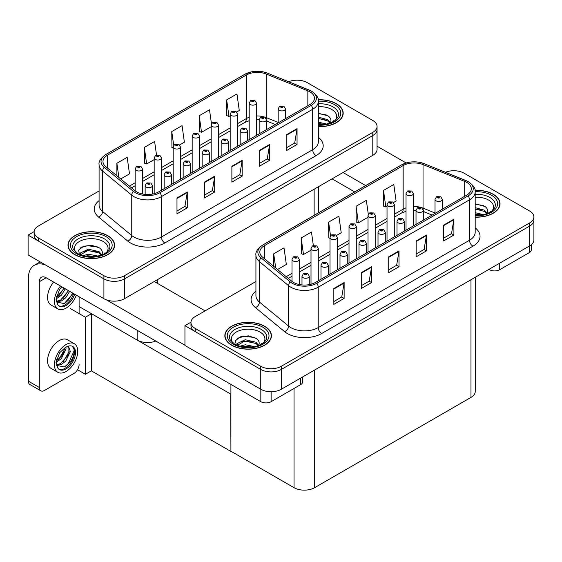 <?xml version="1.0" encoding="UTF-8"?>
<svg xmlns="http://www.w3.org/2000/svg" width="562" height="562" viewBox="0 0 562 562"><rect width="100%" height="100%" fill="white"/><g stroke="black" fill="none" stroke-linecap="round" stroke-linejoin="round"><path stroke-width="0.84" d="M155.793 341.043A14.556 8.402 180 0 1 137.191 340.087L79.109 306.557M377.06 126.422L377.06 149.401A14.556 8.402 0 0 1 372.796 155.337L124.497 298.696A14.556 8.402 0 0 1 103.914 298.696L28.1 254.923L28.1 235.12L103.914 278.885A14.556 8.402 0 0 0 124.497 278.885L372.796 135.533A14.556 8.402 0 0 0 377.06 129.59A14.556 8.402 0 0 1 372.796 135.533L124.497 278.885A14.556 8.402 0 0 1 103.914 278.885L38.392 241.056A14.556 8.402 0 0 1 34.127 235.12L34.127 231.951A14.556 8.402 0 0 0 38.392 237.888L103.914 275.717A14.556 8.402 0 0 0 124.497 275.717L372.796 132.365A14.556 8.402 0 0 0 377.06 126.422A14.556 8.402 0 0 0 372.796 120.479L307.274 82.649A14.556 8.402 0 0 0 288.629 81.715M297.53 80.197L296.434 80.197M34.142 231.628L28.1 235.12M230.912 394.201L91.494 313.708L85.389 317.235L70.362 308.559M91.325 313.807L91.325 370.85L85.389 374.271L77.521 369.733M85.389 374.271L85.389 317.235M230.736 394.299L230.912 451.237L230.912 384.415M230.736 451.335L91.325 370.85M255.928 281.513L195.232 316.561A14.556 8.402 0 0 0 190.968 322.497L190.968 325.672A14.556 8.402 0 0 0 195.232 331.608L260.754 369.438A14.556 8.402 0 0 0 281.337 369.438L529.636 226.086A14.556 8.402 0 0 0 533.9 220.142A14.556 8.402 0 0 1 529.636 226.086L281.337 369.438A14.556 8.402 0 0 1 260.754 369.438L184.94 325.672L184.94 345.475L260.754 389.248A14.556 8.402 0 0 0 281.337 389.248L529.636 245.889A14.556 8.402 0 0 0 533.9 239.953L533.9 216.974A14.556 8.402 0 0 0 529.636 211.031L464.114 173.201A14.556 8.402 0 0 0 445.476 172.26M454.377 170.75L453.274 170.75M190.982 322.181L184.94 325.672M475.241 277.298L475.241 391.468A14.556 8.402 180 0 1 470.977 397.404L314.615 487.683A14.556 8.402 180 0 1 294.031 487.683L230.912 451.237M318.345 126.605A23.288 13.446 0 0 0 343.185 113.194A23.288 13.446 0 0 0 336.364 103.689A23.288 13.446 0 0 0 318.211 99.783M107.756 235.675A23.288 13.446 0 0 0 82.375 232.759A23.288 13.446 0 0 0 68.002 245.18A23.288 13.446 0 0 0 74.823 254.684A23.288 13.446 0 0 0 100.198 257.6A23.288 13.446 0 0 0 114.578 245.18A23.288 13.446 0 0 0 107.756 235.675M68.248 246.409A23.288 13.446 0 0 0 68.164 246.76M309.915 91.859A15.525 8.964 180 0 1 314.46 98.202A15.525 8.964 180 0 1 309.915 104.539L158.632 191.881A15.525 8.964 180 0 1 134.936 190.687L105.775 166.64A15.525 8.964 180 0 1 102.965 161.498A15.525 8.964 180 0 1 107.518 155.161L246.318 75.027A15.525 8.964 180 0 1 266.198 74.022L307.843 90.854A15.525 8.964 180 0 1 309.915 91.859M311.285 91.072A17.464 10.081 0 0 0 308.952 89.941L267.308 73.102A17.464 10.081 0 0 0 263.114 71.859A17.464 10.081 0 0 0 251.467 71.859A17.464 10.081 0 0 0 244.941 74.233L106.141 154.367A17.464 10.081 0 0 0 104.188 167.279L133.349 191.326A17.464 10.081 0 0 0 160.001 192.675L311.285 105.326A17.464 10.081 0 0 0 311.285 91.072M176.981 197.965L176.981 213.806L187.272 207.863L187.272 192.021L176.981 197.965M176.981 210.996L184.912 206.416L187.23 192.548A3.878 2.241 -120 0 0 187.272 192.021M184.842 206.458L187.272 207.863M204.428 182.116L204.428 197.965L214.719 192.021L214.719 176.173L204.428 182.116M204.428 195.147L212.352 190.574L214.677 176.7A3.878 2.241 -120 0 0 214.719 176.173M212.281 190.616L214.719 192.021M286.76 134.585L286.76 150.426L297.052 144.483L297.052 128.642L286.76 134.585M286.76 147.616L294.685 143.043L297.01 129.169A3.878 2.241 -120 0 0 297.052 128.642M294.614 143.078L297.052 144.483M259.314 150.426L259.314 166.275L269.605 160.332L269.605 144.483L259.314 150.426M259.314 163.458L267.238 158.884L269.563 145.01A3.878 2.241 -120 0 0 269.605 144.483M267.175 158.927L269.605 160.332M231.874 166.275L231.874 182.116L242.166 176.173L242.166 160.332L231.874 166.275M231.874 179.306L239.798 174.726L242.124 160.858A3.878 2.241 -120 0 0 242.166 160.332M239.728 174.768L242.166 176.173M99.088 190.968L38.392 226.008A14.556 8.402 0 0 0 34.127 231.951M120.704 178.948L129.499 173.876L127.174 157.318L116.882 163.261L116.882 175.794M211.467 123.759L209.507 109.787L199.215 115.73L199.377 131.48M236.644 112.014L239.272 110.496L236.946 93.938L226.655 99.881L226.823 115.632M156.51 154.979L154.613 141.476L144.322 147.42L144.49 163.163M179.629 144.933L184.385 142.186L182.06 125.628L171.768 131.571L171.937 147.321M173.173 147.785L171.768 147.258M171.768 131.571L173.693 145.291M199.215 115.73L201.533 132.281L211.186 126.717M201.533 132.281L199.215 131.417M226.655 99.881L228.98 116.439L230.188 115.744M228.98 116.439L226.655 115.568M144.322 147.42L146.647 163.971L154.171 159.629M146.647 163.971L144.322 163.106M116.882 163.261L118.87 177.437M114.416 246.76A23.288 13.446 0 0 0 114.332 246.409M343.024 114.774A23.288 13.446 0 0 0 342.939 114.423M475.185 217.157A23.288 13.446 0 0 0 500.025 203.746A23.288 13.446 0 0 0 493.204 194.241A23.288 13.446 0 0 0 475.052 190.335M264.597 326.22A23.288 13.446 0 0 0 239.222 323.312A23.288 13.446 0 0 0 224.842 335.732A23.288 13.446 0 0 0 231.663 345.237A23.288 13.446 0 0 0 257.045 348.152A23.288 13.446 0 0 0 271.418 335.732A23.288 13.446 0 0 0 264.597 326.22M225.088 336.961A23.288 13.446 0 0 0 225.004 337.312M466.755 182.411A15.525 8.964 180 0 1 471.3 188.748A15.525 8.964 180 0 1 466.755 195.091L315.472 282.433A15.525 8.964 180 0 1 291.776 281.232L262.616 257.192A15.525 8.964 180 0 1 259.813 252.05A15.525 8.964 180 0 1 264.358 245.713L403.158 165.579A15.525 8.964 180 0 1 423.038 164.575L464.683 181.407A15.525 8.964 180 0 1 466.755 182.411M468.132 181.624A17.464 10.081 0 0 0 465.8 180.493L424.148 163.654A17.464 10.081 0 0 0 419.954 162.411A17.464 10.081 0 0 0 408.314 162.411A17.464 10.081 0 0 0 401.781 164.785L262.981 244.92A17.464 10.081 0 0 0 261.028 257.832L290.189 281.878A17.464 10.081 0 0 0 316.842 283.227L468.132 195.878A17.464 10.081 0 0 0 468.132 181.624M333.828 288.51L333.828 304.358L344.12 298.415L344.12 282.574L333.828 288.51M333.828 301.548L341.752 296.968L344.077 283.1A3.878 2.241 -120 0 0 344.12 282.574M341.682 297.01L344.12 298.415M361.268 272.668L361.268 288.517L371.559 282.574L371.559 266.725L361.268 272.668M361.268 285.7L369.199 281.126L371.517 267.252A3.878 2.241 -120 0 0 371.559 266.725M369.129 281.169L371.559 282.574M443.601 225.137L443.601 240.979L453.892 235.035L453.892 219.194L443.601 225.137M443.601 238.169L451.525 233.595L453.85 219.721A3.878 2.241 -120 0 0 453.892 219.194M451.455 233.63L453.892 235.035M416.154 240.979L416.154 256.827L426.446 250.884L426.446 235.035L416.154 240.979M416.154 254.01L424.085 249.437L426.403 235.562A3.878 2.241 -120 0 0 426.446 235.035M424.015 249.479L426.446 250.884M388.714 256.827L388.714 272.668L399.006 266.725L399.006 250.884L388.714 256.827M388.714 269.858L396.639 265.278L398.964 251.411A3.878 2.241 -120 0 0 399.006 250.884M396.568 265.32L399.006 266.725M190.968 322.497A14.556 8.402 0 0 0 195.232 328.44L260.754 366.269A14.556 8.402 0 0 0 281.337 366.269L529.636 222.917A14.556 8.402 0 0 0 533.9 216.974M277.544 269.5L286.339 264.428L284.014 247.87L273.722 253.813L273.722 266.346M368.307 214.312L366.347 200.339L356.055 206.282L356.224 222.032M393.491 202.566L396.112 201.048L393.786 184.491L383.502 190.434L383.663 206.184M313.35 245.531L311.46 232.029L301.169 237.972L301.33 253.715M336.476 235.478L341.225 232.738L338.9 216.18L328.608 222.123L328.777 237.874M330.013 238.337L328.608 237.81M328.608 222.123L330.533 235.843M356.055 206.282L358.38 222.833L368.026 217.262M358.38 222.833L356.055 221.969M383.502 190.434L385.82 206.992L387.028 206.296M385.82 206.992L383.502 206.121M301.169 237.972L303.487 254.523L311.011 250.181M303.487 254.523L301.169 253.659M273.722 253.813L275.71 267.99M271.256 337.312A23.288 13.446 0 0 0 271.179 336.961M499.864 205.327A23.288 13.446 0 0 0 499.787 204.975M142.439 193.988L142.439 168.881A3.639 2.1 180 0 1 140.191 170.827A3.639 2.1 180 0 1 136.229 170.37A3.639 2.1 180 0 1 135.161 168.881L136.615 166.359A2.424 1.461 57.8 0 1 137.908 166.429A1.215 0.703 0 0 0 137.943 167.399A1.215 0.703 0 0 0 139.657 167.399A1.215 0.703 0 0 0 139.657 166.408A1.215 0.703 0 0 0 137.985 166.387L139.285 166.9L138.456 167.104L137.908 166.429M138.477 167.111L138.477 166.696M137.985 166.387A2.424 1.335 -117.9 0 0 136.847 166.226A2.424 1.335 -117.9 0 0 136.742 166.289M138.442 167.09L138.442 166.71M152.421 194.073L152.421 185.622A3.639 2.1 180 0 1 150.18 187.56A3.639 2.1 180 0 1 146.211 187.104A3.639 2.1 180 0 1 145.144 185.622L146.598 183.093A2.424 1.461 57.8 0 1 147.89 183.163A1.215 0.703 0 0 0 147.925 184.132A1.215 0.703 0 0 0 149.64 184.132A1.215 0.703 0 0 0 149.64 183.142A1.215 0.703 0 0 0 147.968 183.121L149.267 183.641L148.438 183.837L147.89 183.163M148.459 183.844L148.459 183.43M147.968 183.121A2.424 1.335 -117.9 0 0 146.83 182.959A2.424 1.335 -117.9 0 0 146.724 183.029M148.438 183.837L148.424 183.451M299.279 284.534L299.279 259.433A3.639 2.1 180 0 1 297.038 261.379A3.639 2.1 180 0 1 293.069 260.923A3.639 2.1 180 0 1 292.008 259.433L293.455 256.911A2.424 1.461 57.8 0 1 294.748 256.982A1.215 0.703 0 0 0 294.783 257.951A1.215 0.703 0 0 0 296.504 257.951A1.215 0.703 0 0 0 296.504 256.96A1.215 0.703 0 0 0 294.825 256.939L296.132 257.452L295.303 257.656L294.748 256.982M295.317 257.663L295.317 257.248M294.825 256.939A2.424 1.335 -117.9 0 0 293.687 256.778A2.424 1.335 -117.9 0 0 293.582 256.841M295.303 257.656L295.289 257.263M309.262 284.625L309.262 276.174A3.639 2.1 180 0 1 307.021 278.113A3.639 2.1 180 0 1 303.051 277.656A3.639 2.1 180 0 1 301.991 276.174L303.438 273.645A2.424 1.461 57.8 0 1 304.73 273.715A1.215 0.703 0 0 0 304.766 274.685A1.215 0.703 0 0 0 306.487 274.685A1.215 0.703 0 0 0 306.487 273.694A1.215 0.703 0 0 0 304.808 273.673L306.114 274.193L305.285 274.389L304.73 273.715M305.299 274.397L305.299 273.982M304.808 273.673A2.424 1.335 -117.9 0 0 303.67 273.511A2.424 1.335 -117.9 0 0 303.564 273.582M305.285 274.389L305.271 274.003M328.271 275.043L328.271 265.201A3.639 2.1 180 0 1 326.023 267.14A3.639 2.1 180 0 1 322.061 266.683A3.639 2.1 180 0 1 320.993 265.201L322.44 262.672A2.424 1.461 57.8 0 1 323.74 262.742A1.215 0.703 0 0 0 323.775 263.711A1.215 0.703 0 0 0 325.489 263.711A1.215 0.703 0 0 0 325.489 262.721A1.215 0.703 0 0 0 323.81 262.7L325.117 263.22L324.288 263.416L323.74 262.742M324.302 263.423L324.302 263.009M323.81 262.7A2.424 1.335 -117.9 0 0 322.679 262.538A2.424 1.335 -117.9 0 0 322.574 262.609M324.288 263.416L324.274 263.03M347.274 264.07L347.274 254.228A3.639 2.1 180 0 1 345.026 256.167A3.639 2.1 180 0 1 341.064 255.71A3.639 2.1 180 0 1 339.996 254.228L341.45 251.699A2.424 1.461 57.8 0 1 342.743 251.776A1.215 0.703 0 0 0 342.778 252.738A1.215 0.703 0 0 0 344.492 252.738A1.215 0.703 0 0 0 344.492 251.748A1.215 0.703 0 0 0 342.82 251.727L344.12 252.247L343.291 252.443L342.743 251.776M343.312 252.45L343.312 252.036M342.82 251.727A2.424 1.335 -117.9 0 0 341.682 251.565A2.424 1.335 -117.9 0 0 341.577 251.636M343.291 252.443L343.277 252.057M366.276 253.097L366.276 243.255A3.639 2.1 180 0 1 364.036 245.194A3.639 2.1 180 0 1 360.066 244.737A3.639 2.1 180 0 1 359.006 243.255L360.453 240.726A2.424 1.461 57.8 0 1 361.745 240.803A1.215 0.703 0 0 0 361.78 241.765A1.215 0.703 0 0 0 363.502 241.765A1.215 0.703 0 0 0 363.502 240.775A1.215 0.703 0 0 0 361.823 240.754L362.982 241.077L362.3 241.47L362.314 241.07M361.823 240.754A2.424 1.335 -117.9 0 0 360.685 240.592A2.424 1.335 -117.9 0 0 360.579 240.662M362.286 241.463L361.745 240.803M362.3 241.47L362.286 241.084M385.286 242.124L385.286 232.282A3.639 2.1 180 0 1 383.038 234.221A3.639 2.1 180 0 1 379.076 233.764A3.639 2.1 180 0 1 378.008 232.282L379.455 229.76A2.424 1.461 57.8 0 1 380.755 229.83A1.215 0.703 0 0 0 380.79 230.799A1.215 0.703 0 0 0 382.504 230.799A1.215 0.703 0 0 0 382.504 229.809A1.215 0.703 0 0 0 380.825 229.788L381.991 230.104L381.303 230.497L381.317 230.097M380.825 229.788A2.424 1.335 -117.9 0 0 379.694 229.619A2.424 1.335 -117.9 0 0 379.582 229.689M381.289 230.49L380.755 229.83M381.303 230.497L381.289 230.111M171.431 184.491L171.431 174.649A3.639 2.1 180 0 1 169.183 176.587A3.639 2.1 180 0 1 165.214 176.131A3.639 2.1 180 0 1 164.153 174.649L165.6 172.12A2.424 1.461 57.8 0 1 166.893 172.197A1.215 0.703 0 0 0 166.935 173.159A1.215 0.703 0 0 0 168.649 173.159A1.215 0.703 0 0 0 168.649 172.169A1.215 0.703 0 0 0 166.97 172.148L168.277 172.667L167.448 172.864L166.893 172.197M167.462 172.871L167.462 172.457M166.97 172.148A2.424 1.335 -117.9 0 0 165.839 171.986A2.424 1.335 -117.9 0 0 165.727 172.056M167.448 172.864L167.434 172.478M190.434 173.518L190.434 163.675A3.639 2.1 180 0 1 188.186 165.614A3.639 2.1 180 0 1 184.224 165.158A3.639 2.1 180 0 1 183.156 163.675L184.61 161.146A2.424 1.461 57.8 0 1 185.903 161.224A1.215 0.703 0 0 0 185.938 162.186A1.215 0.703 0 0 0 187.652 162.186A1.215 0.703 0 0 0 187.652 161.196A1.215 0.703 0 0 0 185.973 161.175L187.279 161.694L186.451 161.891L185.903 161.224M186.465 161.898L186.465 161.491M185.973 161.175A2.424 1.335 -117.9 0 0 184.842 161.013A2.424 1.335 -117.9 0 0 184.736 161.083M186.451 161.891L186.436 161.505M209.436 162.544L209.436 152.702A3.639 2.1 180 0 1 207.188 154.641A3.639 2.1 180 0 1 203.226 154.185A3.639 2.1 180 0 1 202.158 152.702L203.613 150.173A2.424 1.461 57.8 0 1 204.905 150.251A1.215 0.703 0 0 0 204.94 151.22A1.215 0.703 0 0 0 206.654 151.22A1.215 0.703 0 0 0 206.654 150.23A1.215 0.703 0 0 0 204.982 150.209L206.282 150.721L205.453 150.918L204.905 150.251M205.474 150.925L205.474 150.518M204.982 150.209A2.424 1.335 -117.9 0 0 203.844 150.04A2.424 1.335 -117.9 0 0 203.739 150.11M205.439 150.911L205.439 150.532M228.446 151.571L228.446 141.729A3.639 2.1 180 0 1 226.198 143.668A3.639 2.1 180 0 1 222.229 143.219A3.639 2.1 180 0 1 221.168 141.729L222.615 139.207A2.424 1.461 57.8 0 1 223.908 139.278A1.215 0.703 0 0 0 223.95 140.247A1.215 0.703 0 0 0 225.664 140.247A1.215 0.703 0 0 0 225.664 139.257A1.215 0.703 0 0 0 223.985 139.236L225.292 139.748L224.463 139.945L223.908 139.278M224.477 139.959L224.477 139.545M223.985 139.236A2.424 1.335 -117.9 0 0 222.847 139.067A2.424 1.335 -117.9 0 0 222.742 139.137M224.463 139.945L224.449 139.559M161.449 190.258L161.449 157.908A3.639 2.1 180 0 1 159.201 159.854A3.639 2.1 180 0 1 155.231 159.397A3.639 2.1 180 0 1 154.171 157.908L155.618 155.386A2.424 1.461 57.8 0 1 156.91 155.456A1.215 0.703 0 0 0 156.953 156.426A1.215 0.703 0 0 0 158.667 156.426A1.215 0.703 0 0 0 158.667 155.435A1.215 0.703 0 0 0 156.988 155.414L158.294 155.934L157.465 156.131L157.479 155.723M156.988 155.414A2.424 1.335 -117.9 0 0 155.85 155.252A2.424 1.335 -117.9 0 0 155.744 155.323M157.451 155.744L156.91 155.456M180.451 179.285L180.451 146.942A3.639 2.1 180 0 1 178.203 148.881A3.639 2.1 180 0 1 174.241 148.424A3.639 2.1 180 0 1 173.173 146.942L174.627 144.413A2.424 1.461 57.8 0 1 175.92 144.483A1.215 0.703 0 0 0 175.955 145.453A1.215 0.703 0 0 0 177.669 145.453A1.215 0.703 0 0 0 177.669 144.462A1.215 0.703 0 0 0 175.99 144.441L177.156 144.757L176.468 145.158L176.482 144.75M175.99 144.441A2.424 1.335 -117.9 0 0 174.859 144.279A2.424 1.335 -117.9 0 0 174.754 144.35M176.454 145.151L175.92 144.483M176.468 145.158L176.454 144.771M199.454 168.312L199.454 135.969A3.639 2.1 180 0 1 197.206 137.908A3.639 2.1 180 0 1 193.244 137.451A3.639 2.1 180 0 1 192.176 135.969L193.63 133.44A2.424 1.461 57.8 0 1 194.923 133.51A1.215 0.703 0 0 0 194.958 134.48A1.215 0.703 0 0 0 196.672 134.48A1.215 0.703 0 0 0 196.672 133.489A1.215 0.703 0 0 0 195 133.468L196.3 133.988L195.471 134.185L194.923 133.51M195.492 134.192L195.492 133.777M195 133.468A2.424 1.335 -117.9 0 0 193.862 133.306A2.424 1.335 -117.9 0 0 193.757 133.377M195.471 134.185L195.457 133.798M318.289 280.803L318.289 248.46A3.639 2.1 180 0 1 316.041 250.406A3.639 2.1 180 0 1 312.079 249.95A3.639 2.1 180 0 1 311.011 248.46L312.458 245.938A2.424 1.461 57.8 0 1 313.758 246.008A1.215 0.703 0 0 0 313.793 246.978A1.215 0.703 0 0 0 315.507 246.978A1.215 0.703 0 0 0 315.507 245.987A1.215 0.703 0 0 0 313.828 245.966L315.134 246.479L314.306 246.683L313.758 246.008M314.32 246.69L314.32 246.275M313.828 245.966A2.424 1.335 -117.9 0 0 312.697 245.805A2.424 1.335 -117.9 0 0 312.584 245.868M314.306 246.683L314.291 246.297M337.291 269.837L337.291 237.487A3.639 2.1 180 0 1 335.043 239.433A3.639 2.1 180 0 1 331.081 238.976A3.639 2.1 180 0 1 330.013 237.487L331.468 234.965A2.424 1.461 57.8 0 1 332.76 235.035A1.215 0.703 0 0 0 332.795 236.005A1.215 0.703 0 0 0 334.509 236.005A1.215 0.703 0 0 0 334.509 235.014A1.215 0.703 0 0 0 332.837 234.993L334.137 235.513L333.308 235.71L332.76 235.035M333.322 235.717L333.322 235.302M332.837 234.993A2.424 1.335 -117.9 0 0 331.699 234.832A2.424 1.335 -117.9 0 0 331.594 234.902M333.294 235.696L333.294 235.323M356.294 258.864L356.294 226.521A3.639 2.1 180 0 1 354.053 228.46A3.639 2.1 180 0 1 350.084 228.003A3.639 2.1 180 0 1 349.023 226.521L350.47 223.992A2.424 1.461 57.8 0 1 351.763 224.062A1.215 0.703 0 0 0 351.798 225.032A1.215 0.703 0 0 0 353.519 225.032A1.215 0.703 0 0 0 353.519 224.041A1.215 0.703 0 0 0 351.84 224.02L353.147 224.54L352.318 224.737L351.763 224.062M352.332 224.744L352.332 224.329M351.84 224.02A2.424 1.335 -117.9 0 0 350.702 223.859A2.424 1.335 -117.9 0 0 350.597 223.929M352.318 224.737L352.304 224.35M499.723 263.164L499.723 269.697L529.228 252.668L529.228 246.128M406.101 162.959L377.06 146.197M365.679 185.572L343.052 172.513M531.357 244.695L531.357 249.697A7.278 4.201 180 0 1 529.228 252.668M499.723 269.697A7.278 4.201 180 0 1 489.432 269.697L489.432 269.107M332.072 178.849L354.699 191.909M488.919 269.402L489.432 269.697M271.116 391.707L271.116 401.682L300.621 384.654L300.621 378.114M205.081 310.877L154.241 281.52M184.94 345.194L106.366 299.834M39.319 387.485A7.278 4.201 120 0 0 40.822 390.815L29.849 384.478A7.278 4.201 -60 0 1 28.339 381.148L39.319 387.485L39.319 281.724A9.702 5.599 60 0 1 41.328 277.277A9.702 5.599 60 0 1 46.175 277.761L260.824 401.682L260.824 389.283M45.789 265.138A29.112 16.804 -120 0 0 34.366 265.229A29.112 16.804 -120 0 0 28.339 278.548L28.339 381.148M40.822 390.815A7.278 4.201 120 0 0 44.461 390.457L73.966 373.421A7.278 4.201 120 0 0 79.109 364.513M79.109 313.61L79.109 296.771M302.749 376.884L302.749 381.682A7.278 4.201 180 0 1 300.621 384.654M271.116 401.682A7.278 4.201 180 0 1 260.824 401.682M318.345 106.71A16.79 9.695 180 0 1 331.77 109.506A16.79 9.695 180 0 1 335.078 120.5M318.233 99.924A23.042 13.305 180 0 1 336.195 103.787A23.042 13.305 180 0 1 342.939 113.194A23.042 13.305 180 0 1 318.345 126.464M318.345 113.229L328.067 115.92C330.512 117.697 331.404 119.741 330.744 122.045A10.966 6.33 0 0 1 330.358 123.022M318.345 122.151L326.663 124.09M318.345 123.408L324.646 124.455M318.345 117.121L327.653 119.657L330.456 122.832M318.345 118.378L327.653 120.914L329.957 123.169M332.578 122.052L333.603 120.76L332.823 121.926M318.345 113.629L326.501 114.999M318.345 118.666L324.934 119.53M318.345 123.696L324.576 124.462M232.949 343.031A16.79 9.695 180 0 1 238.471 330.969A16.79 9.695 180 0 1 260.002 332.044A16.79 9.695 180 0 1 263.318 343.031M264.428 326.325A23.042 13.305 180 0 1 271.179 335.732A23.042 13.305 180 0 1 256.953 348.019A23.042 13.305 180 0 1 231.839 345.138A23.042 13.305 180 0 1 225.088 335.732A23.042 13.305 180 0 1 239.314 323.438A23.042 13.305 180 0 1 264.428 326.325M236.349 345.321L235.464 340.677L240.241 336.863L248.559 335.851L256.3 338.457C258.745 340.235 259.637 342.279 258.977 344.583A10.966 6.33 0 0 1 258.59 345.56M239.826 346.248L245.292 344.752L254.895 346.628M241.723 346.698L252.879 346.986M258.19 345.707L255.886 343.452L244.744 341.036L237.241 345.391L237.536 343.354L245.292 339.715L255.886 342.195L258.689 345.37M260.81 344.59L261.836 343.298L261.056 344.464M237.607 338.219L244.428 336.287L254.734 337.537M240.936 341.949L244.428 341.317L253.167 342.068M241.927 346.74L244.428 346.347L252.809 347M76.102 252.478A16.79 9.695 180 0 1 81.63 240.417A16.79 9.695 180 0 1 103.162 241.491A16.79 9.695 180 0 1 106.471 252.478M107.588 235.773A23.042 13.305 180 0 1 114.332 245.18A23.042 13.305 180 0 1 100.106 257.473A23.042 13.305 180 0 1 74.992 254.586A23.042 13.305 180 0 1 68.248 245.18A23.042 13.305 180 0 1 82.474 232.886A23.042 13.305 180 0 1 107.588 235.773M79.509 254.769L78.624 250.125L83.401 246.311L91.711 245.299L99.46 247.905C101.905 249.683 102.797 251.727 102.136 254.031A10.966 6.33 0 0 1 101.75 255.007M82.979 255.696L88.452 254.2L98.055 256.075M84.876 256.146L96.039 256.441M101.35 255.155L99.045 252.9L87.904 250.483L80.401 254.839L80.696 252.809L88.452 249.17L99.045 251.643L101.848 254.818M103.97 254.038L104.996 252.745L104.216 253.912M80.766 247.666L87.588 245.735L97.893 246.985M84.096 251.397L87.588 250.764L96.327 251.516M85.087 256.188L87.588 255.794L95.969 256.448M475.185 197.262A16.79 9.695 180 0 1 488.61 200.058A16.79 9.695 180 0 1 491.926 211.045M475.08 190.476A23.042 13.305 180 0 1 493.036 194.34A23.042 13.305 180 0 1 499.787 203.746A23.042 13.305 180 0 1 475.185 217.016M475.185 203.781L484.908 206.472C487.352 208.249 488.245 210.293 487.591 212.598A10.966 6.33 0 0 1 487.198 213.574M475.185 212.703L483.503 214.642M475.185 213.96L481.486 215.007M475.185 207.673L484.493 210.209L487.296 213.384M475.185 208.931L484.493 211.467L486.797 213.722M489.418 212.605L490.443 211.312L489.664 212.478M475.185 204.182L483.341 205.552M475.185 209.212L481.782 210.083M475.185 214.248L481.416 215.014M53.636 282.068A16.495 9.526 120 0 0 50.966 304.955L57.83 308.917A16.495 9.526 120 0 0 66.077 308.102A16.495 9.526 120 0 0 76.32 295.162M60.499 286.023A16.495 9.526 120 0 0 57.83 308.917M56.565 296.153L56.319 299.89L57.661 304.421A13.34 7.699 120 0 0 59.403 306.185A13.34 7.699 120 0 0 66.077 305.524A13.34 7.699 120 0 0 74.655 294.2M58.912 305.854A13.34 7.699 120 0 0 65.044 304.934A13.34 7.699 120 0 0 73.629 293.61M73.151 293.329L64.265 303.578L56.643 302.033M65.311 288.805L61.399 295.212L56.298 298.808M64.216 288.173L56.362 297.663M69.667 291.32L65.754 297.727L61.511 300.958L56.544 301.632M68.578 290.687L60.429 300.326L56.46 301.183M57.661 304.421L56.017 299.209L59.593 289.409L61.862 286.817M72.744 293.097L68.297 300.192L64.82 303.304M68.388 290.582L62.951 298.717M64.033 288.067L58.596 296.195M74.325 343.726L67.461 339.764A16.495 9.526 120 0 0 59.214 340.586A16.495 9.526 120 0 0 48.437 355.121A16.495 9.526 120 0 0 50.966 368.335L57.83 372.297A16.495 9.526 120 0 0 66.077 371.482A16.495 9.526 120 0 0 76.854 356.947A16.495 9.526 120 0 0 74.325 343.726A16.495 9.526 120 0 0 66.077 344.548A16.495 9.526 120 0 0 55.301 359.083A16.495 9.526 120 0 0 57.83 372.297M72.407 346.283L74.261 349.754C74.317 356.94 70.988 362.68 64.265 366.958L56.643 365.412M66.077 368.904A13.34 7.699 120 0 0 74.788 357.151A13.34 7.699 120 0 0 72.744 346.459A13.34 7.699 120 0 0 66.077 347.119A13.34 7.699 120 0 0 64.988 347.822L59.593 352.788L56.017 362.581L57.661 367.801A13.34 7.699 120 0 0 59.403 369.564A13.34 7.699 120 0 0 66.077 368.904M58.912 369.234A13.34 7.699 120 0 0 65.044 368.314A13.34 7.699 120 0 0 74.261 349.754M65.951 347.19L66 349.016L61.399 358.591L56.298 362.188M64.939 347.85L62.361 355.31L56.362 361.043M67.433 346.452L68.641 346.831L70.362 351.531L65.754 361.106L61.511 364.338L56.544 365.012M68.058 346.578L68.128 355.198L60.429 363.705L56.46 364.562M57.661 367.801L56.319 363.27L56.565 359.532M73.959 348.482L74.079 350.955L68.297 363.572L64.82 366.684M69.196 351.58L62.951 362.09M64.841 349.065L58.596 359.575M247.449 140.605L247.449 130.756A3.639 2.1 180 0 1 245.201 132.695A3.639 2.1 180 0 1 241.238 132.246A3.639 2.1 180 0 1 240.171 130.756L241.625 128.234A2.424 1.461 57.8 0 1 242.917 128.305A1.215 0.703 0 0 0 242.953 129.274A1.215 0.703 0 0 0 244.667 129.274A1.215 0.703 0 0 0 244.667 128.284A1.215 0.703 0 0 0 242.988 128.262L244.294 128.775L243.465 128.972L242.917 128.305M243.479 128.986L243.479 128.572M242.988 128.262A2.424 1.335 -117.9 0 0 241.857 128.094A2.424 1.335 -117.9 0 0 241.751 128.164M243.465 128.972L243.451 128.586M266.451 129.632L266.451 119.783A3.639 2.1 180 0 1 264.203 121.729A3.639 2.1 180 0 1 260.241 121.273A3.639 2.1 180 0 1 259.173 119.783L260.627 117.261A2.424 1.461 57.8 0 1 261.92 117.332A1.215 0.703 0 0 0 261.955 118.301A1.215 0.703 0 0 0 263.669 118.301A1.215 0.703 0 0 0 263.669 117.31A1.215 0.703 0 0 0 261.997 117.289L263.297 117.802L262.468 118.006L261.92 117.332M262.489 118.013L262.489 117.599M261.997 117.289A2.424 1.335 -117.9 0 0 260.859 117.128A2.424 1.335 -117.9 0 0 260.754 117.191M262.454 117.992L262.454 117.613M285.461 118.659L285.461 108.81A3.639 2.1 180 0 1 283.213 110.756A3.639 2.1 180 0 1 279.244 110.3A3.639 2.1 180 0 1 278.183 108.81L279.63 106.288A2.424 1.461 57.8 0 1 280.923 106.359A1.215 0.703 0 0 0 280.958 107.328A1.215 0.703 0 0 0 282.679 107.328A1.215 0.703 0 0 0 282.679 106.337A1.215 0.703 0 0 0 281 106.316L282.307 106.829L281.478 107.033L281.492 106.625M281 106.316A2.424 1.335 -117.9 0 0 279.862 106.155A2.424 1.335 -117.9 0 0 279.757 106.218M281.464 107.019L280.923 106.359M281.478 107.033L281.464 106.64M404.289 231.151L404.289 221.309A3.639 2.1 180 0 1 402.041 223.247A3.639 2.1 180 0 1 398.079 222.798A3.639 2.1 180 0 1 397.011 221.309L398.465 218.787A2.424 1.461 57.8 0 1 399.758 218.857A1.215 0.703 0 0 0 399.793 219.826A1.215 0.703 0 0 0 401.507 219.826A1.215 0.703 0 0 0 401.507 218.836A1.215 0.703 0 0 0 399.835 218.815L400.994 219.131L400.306 219.524L400.32 219.124M399.835 218.815A2.424 1.335 -117.9 0 0 398.697 218.646A2.424 1.335 -117.9 0 0 398.591 218.716M400.292 219.517L399.758 218.857M400.306 219.524L400.292 219.138M423.291 220.185L423.291 210.336A3.639 2.1 180 0 1 421.05 212.274A3.639 2.1 180 0 1 417.081 211.825A3.639 2.1 180 0 1 416.021 210.336L417.468 207.814A2.424 1.461 57.8 0 1 418.76 207.884A1.215 0.703 0 0 0 418.795 208.853A1.215 0.703 0 0 0 420.517 208.853A1.215 0.703 0 0 0 420.517 207.863A1.215 0.703 0 0 0 418.838 207.842L420.144 208.354L419.315 208.551L418.76 207.884M419.329 208.565L419.329 208.151M418.838 207.842A2.424 1.335 -117.9 0 0 417.699 207.673A2.424 1.335 -117.9 0 0 417.594 207.743M419.301 208.544L419.301 208.165M442.301 209.212L442.301 199.362A3.639 2.1 180 0 1 440.053 201.308A3.639 2.1 180 0 1 436.091 200.852A3.639 2.1 180 0 1 435.023 199.362L436.47 196.84A2.424 1.461 57.8 0 1 437.77 196.911A1.215 0.703 0 0 0 437.805 197.88A1.215 0.703 0 0 0 439.519 197.88A1.215 0.703 0 0 0 439.519 196.89A1.215 0.703 0 0 0 437.84 196.869L439.006 197.185L438.318 197.585L438.332 197.178M437.84 196.869A2.424 1.335 -117.9 0 0 436.709 196.707A2.424 1.335 -117.9 0 0 436.597 196.77M438.304 197.571L437.77 196.911M438.318 197.585L438.304 197.192M375.304 247.891L375.304 215.548A3.639 2.1 180 0 1 373.056 217.487A3.639 2.1 180 0 1 369.094 217.03A3.639 2.1 180 0 1 368.026 215.548L369.473 213.019A2.424 1.461 57.8 0 1 370.772 213.089A1.215 0.703 0 0 0 370.808 214.059A1.215 0.703 0 0 0 372.522 214.059A1.215 0.703 0 0 0 372.522 213.068A1.215 0.703 0 0 0 370.843 213.047L372.149 213.567L371.32 213.764L370.772 213.089M371.334 213.771L371.334 213.356M370.843 213.047A2.424 1.335 -117.9 0 0 369.712 212.886A2.424 1.335 -117.9 0 0 369.599 212.956M371.32 213.764L371.306 213.377M394.306 236.918L394.306 204.575A3.639 2.1 180 0 1 392.058 206.514A3.639 2.1 180 0 1 388.096 206.057A3.639 2.1 180 0 1 387.028 204.575L388.483 202.046A2.424 1.461 57.8 0 1 389.775 202.123A1.215 0.703 0 0 0 389.81 203.086A1.215 0.703 0 0 0 391.524 203.086A1.215 0.703 0 0 0 391.524 202.095A1.215 0.703 0 0 0 389.845 202.074L391.152 202.594L390.323 202.791L389.775 202.123M390.337 202.798L390.337 202.383M389.845 202.074A2.424 1.335 -117.9 0 0 388.714 201.913A2.424 1.335 -117.9 0 0 388.609 201.983M390.323 202.791L390.309 202.404M413.309 225.945L413.309 193.602A3.639 2.1 180 0 1 411.068 195.541A3.639 2.1 180 0 1 407.099 195.084A3.639 2.1 180 0 1 406.031 193.602L407.485 191.073A2.424 1.461 57.8 0 1 408.778 191.15A1.215 0.703 0 0 0 408.813 192.113A1.215 0.703 0 0 0 410.534 192.113A1.215 0.703 0 0 0 410.534 191.122A1.215 0.703 0 0 0 408.855 191.101L410.014 191.424L409.333 191.818L409.347 191.417M408.855 191.101A2.424 1.335 -117.9 0 0 407.717 190.94A2.424 1.335 -117.9 0 0 407.612 191.01M409.319 191.811L408.778 191.15M409.333 191.818L409.319 191.431M218.463 157.339L218.463 124.996A3.639 2.1 180 0 1 216.215 126.935A3.639 2.1 180 0 1 212.246 126.478A3.639 2.1 180 0 1 211.186 124.996L212.633 122.467A2.424 1.461 57.8 0 1 213.925 122.537A1.215 0.703 0 0 0 213.96 123.507A1.215 0.703 0 0 0 215.682 123.507A1.215 0.703 0 0 0 215.682 122.516A1.215 0.703 0 0 0 214.003 122.495L215.309 123.015L214.48 123.211L213.925 122.537M214.494 123.219L214.494 122.804M214.003 122.495A2.424 1.335 -117.9 0 0 212.865 122.333A2.424 1.335 -117.9 0 0 212.759 122.404M214.48 123.211L214.466 122.825M237.466 146.366L237.466 114.023A3.639 2.1 180 0 1 235.218 115.962A3.639 2.1 180 0 1 231.256 115.505A3.639 2.1 180 0 1 230.188 114.023L231.642 111.494A2.424 1.461 57.8 0 1 232.935 111.571A1.215 0.703 0 0 0 232.97 112.533A1.215 0.703 0 0 0 234.684 112.533A1.215 0.703 0 0 0 234.684 111.543A1.215 0.703 0 0 0 233.005 111.522L234.312 112.042L233.483 112.238L232.935 111.571M233.497 112.245L233.497 111.838M233.005 111.522A2.424 1.335 -117.9 0 0 231.874 111.36A2.424 1.335 -117.9 0 0 231.769 111.431M233.483 112.238L233.469 111.852M256.469 135.393L256.469 103.05A3.639 2.1 180 0 1 254.221 104.989A3.639 2.1 180 0 1 250.259 104.532A3.639 2.1 180 0 1 249.191 103.05L250.645 100.521A2.424 1.461 57.8 0 1 251.938 100.598A1.215 0.703 0 0 0 251.973 101.56A1.215 0.703 0 0 0 253.687 101.56A1.215 0.703 0 0 0 253.687 100.577A1.215 0.703 0 0 0 252.015 100.556L253.314 101.069L252.486 101.265L251.938 100.598M252.507 101.272L252.507 100.865M252.015 100.556A2.424 1.335 -117.9 0 0 250.877 100.387A2.424 1.335 -117.9 0 0 250.771 100.457M252.486 101.265L252.471 100.879M137.191 340.087L137.191 330.301M103.914 298.696L103.914 275.717M372.796 155.337L372.796 132.365M124.497 298.696L124.497 275.717M314.137 215.33L314.137 189.204M157.774 283.564L157.774 279.483M260.754 389.248L260.754 366.269M281.337 389.248L281.337 366.269M529.636 245.889L529.636 222.917M470.977 397.404L470.977 279.757M314.615 487.683L314.615 370.035M294.031 487.683L294.031 388.454M318.345 137.332A24.257 14.008 180 0 1 316.09 155.639L164.806 242.981A4.854 2.803 60 0 1 161.371 237.038L312.662 149.696A19.403 11.205 0 0 0 318.345 141.772L318.345 101.371A19.403 11.205 180 0 1 312.662 109.288A4.854 2.803 -120 0 0 311.285 105.326M164.806 242.981A24.257 14.008 180 0 1 130.503 242.981A24.257 14.008 180 0 1 127.785 241.112L98.624 217.065A24.257 14.008 180 0 1 99.088 200.627M133.932 237.038A19.403 11.205 0 0 0 161.371 237.038L161.371 196.637A19.403 11.205 180 0 1 131.754 195.14L102.593 171.094A19.403 11.205 180 0 1 99.088 164.666L99.088 205.074A19.403 11.205 0 0 0 102.593 211.502L131.754 235.541A19.403 11.205 0 0 0 133.932 237.038M251.467 71.859L244.575 74.388A4.854 2.803 60 0 1 244.941 74.233M106.141 154.367A4.854 2.803 -120 0 0 105.775 154.522C100.71 158.182 98.483 161.568 99.088 164.666M104.188 167.279A4.854 3.246 129.5 0 0 102.593 171.094L102.593 211.502A4.854 3.246 -50.5 0 1 98.624 217.065M133.349 191.326A4.854 3.246 129.5 0 0 131.754 195.14L131.754 235.541A4.854 3.246 -50.5 0 1 127.785 241.112M160.001 192.675A4.854 2.803 60 0 1 161.371 196.637L312.662 109.288L312.662 149.696A4.854 2.803 60 0 0 316.09 155.639M38.392 237.888L38.392 241.056M107.518 155.161L107.518 168.073M307.843 90.854L307.843 105.733M266.198 74.022L266.198 117.591A15.525 8.964 0 0 0 264.512 117.001M278.183 122.439L266.198 117.591A8.732 4.089 -68 0 0 266.276 118.8M263.409 116.699A15.525 8.964 0 0 0 256.469 115.99M249.191 117.289A15.525 8.964 0 0 0 246.318 118.596L237.466 123.71M246.318 75.027L246.318 118.596A8.732 5.044 60 0 1 244.505 122.593L237.466 126.661M230.188 127.911L218.463 134.683M211.186 138.884L199.454 145.656M192.176 149.857L180.451 156.622M173.173 160.823L161.449 167.595M154.171 171.796L142.439 178.568M135.161 182.769L129.386 186.106M275.282 124.532L267.933 121.561A8.732 4.089 -68 0 1 266.444 119.615M231.874 166.774L242.124 160.858M259.314 150.932L269.563 145.01M286.76 135.084L297.01 129.169M204.428 182.622L214.677 176.7M176.981 198.463L187.23 192.548M475.185 227.884A24.257 14.008 180 0 1 472.93 246.191L321.647 333.533A4.854 2.803 60 0 1 318.218 327.59L469.502 240.248A19.403 11.205 0 0 0 475.185 232.324L475.185 191.923A19.403 11.205 180 0 1 469.502 199.84A4.854 2.803 -120 0 0 468.132 195.878M321.647 333.533A24.257 14.008 180 0 1 287.344 333.533A24.257 14.008 180 0 1 284.625 331.664L255.464 307.618A24.257 14.008 180 0 1 255.928 291.179M290.772 327.59A19.403 11.205 0 0 0 318.218 327.59L318.218 287.182A19.403 11.205 180 0 1 288.601 285.693L259.44 261.646A19.403 11.205 180 0 1 255.928 255.218L255.928 295.626A19.403 11.205 0 0 0 259.44 302.047L288.601 326.093A19.403 11.205 0 0 0 290.772 327.59M408.314 162.411L401.416 164.94A4.854 2.803 60 0 1 401.781 164.785M262.981 244.92A4.854 2.803 -120 0 0 262.616 245.074C257.558 248.734 255.324 252.113 255.928 255.218M261.028 257.832A4.854 3.246 129.5 0 0 259.44 261.646L259.44 302.047A4.854 3.246 -50.5 0 1 255.464 307.618M290.189 281.878A4.854 3.246 129.5 0 0 288.601 285.693L288.601 326.093A4.854 3.246 -50.5 0 1 284.625 331.664M316.842 283.227A4.854 2.803 60 0 1 318.218 287.182L469.502 199.84L469.502 240.248A4.854 2.803 60 0 0 472.93 246.191M195.232 328.44L195.232 331.608M264.358 245.713L264.358 258.625M464.683 181.407L464.683 196.286M423.038 164.575L423.038 208.144A15.525 8.964 0 0 0 421.359 207.554M435.023 212.991L423.038 208.144A8.732 4.089 -68 0 0 423.116 209.352M420.25 207.252A15.525 8.964 0 0 0 413.309 206.535M406.031 207.842A15.525 8.964 0 0 0 403.158 209.148L394.306 214.263M403.158 165.579L403.158 209.148A8.732 5.044 60 0 1 401.345 213.146L394.306 217.213M387.028 218.463L375.304 225.236M368.026 229.437L356.294 236.202M349.023 240.41L337.291 247.175M330.013 251.376L318.289 258.148M311.011 262.349L299.279 269.121M292.008 273.322L286.227 276.659M432.122 215.084L424.774 212.113A8.732 4.089 -68 0 1 423.291 210.167M388.714 257.326L398.964 251.411M416.154 241.484L426.403 235.562M443.601 225.636L453.85 219.721M361.268 273.167L371.517 267.252M333.828 289.016L344.077 283.1M46.175 277.761L39.319 281.724M318.345 103.787A18.588 10.734 180 0 1 333.041 106.892A18.588 10.734 180 0 1 337.825 117.31L334.931 120.612L330.505 122.966L325.623 124.293L318.345 124.757M318.338 101.181A20.864 12.041 180 0 1 334.65 104.68A20.864 12.041 180 0 1 338.858 118.217A20.864 12.041 180 0 1 318.345 125.207M230.202 339.848A18.588 10.734 180 0 1 238.794 327.737A18.588 10.734 180 0 1 261.274 329.43A18.588 10.734 180 0 1 266.058 339.848L265.573 340.713C263.985 342.082 265.981 342.033 258.745 345.504C249.999 348.285 241.948 347.829 234.593 344.127L230.202 339.848M262.883 327.21A20.864 12.041 180 0 1 262.883 344.246A20.864 12.041 180 0 1 233.378 344.246A20.864 12.041 180 0 1 233.378 327.21A20.864 12.041 180 0 1 262.883 327.21M73.362 249.296A18.588 10.734 180 0 1 81.954 237.185A18.588 10.734 180 0 1 104.434 238.878A18.588 10.734 180 0 1 109.218 249.296L108.726 250.16C107.145 251.53 109.14 251.481 101.898 254.951C93.151 257.733 85.108 257.277 77.753 253.574L73.362 249.296M106.042 236.658A20.864 12.041 180 0 1 106.042 253.694A20.864 12.041 180 0 1 76.537 253.694A20.864 12.041 180 0 1 76.537 236.658A20.864 12.041 180 0 1 106.042 236.658M475.185 194.34A18.588 10.734 180 0 1 489.881 197.445A18.588 10.734 180 0 1 494.665 207.863L491.778 211.157L487.352 213.518L482.463 214.846L475.185 215.309M475.185 191.733A20.864 12.041 180 0 1 491.49 195.225A20.864 12.041 180 0 1 495.698 208.762A20.864 12.041 180 0 1 475.185 215.752M318.394 212.872L318.394 186.746M318.345 101.371C318.998 98.35 316.771 94.971 311.657 91.227L267.456 73.151L263.114 71.859M244.575 74.388L105.775 154.522M267.933 121.561L266.451 121.027M259.173 119.72L256.469 119.678M249.191 120.711L244.505 122.593M230.188 130.862L218.463 137.634M211.186 141.835L199.454 148.607M192.176 152.808L180.451 159.58M173.173 163.781L161.449 170.553M154.171 174.754L142.439 181.526M135.161 185.727L131.494 187.841M475.185 191.923C475.838 188.902 473.611 185.523 468.497 181.779L424.303 163.704L419.954 162.411M401.416 164.94L262.616 245.074M424.774 212.113L423.291 211.579M416.021 210.272L413.309 210.23M406.031 211.263L401.345 213.146M387.028 221.414L375.304 228.186M368.026 232.387L356.294 239.159M349.023 243.36L337.291 250.132M330.013 254.333L318.289 261.105M311.011 265.306L299.279 272.078M292.008 276.279L288.334 278.394M142.439 168.881L140.872 166.289L136.847 166.226M135.161 190.869L135.161 168.881M152.421 185.622L150.855 183.022L146.83 182.959M145.144 194.389L145.144 185.622M299.279 259.433L297.712 256.841L293.687 256.778M292.008 281.422L292.008 259.433M309.262 276.174L307.695 273.575L303.67 273.511M301.991 284.941L301.991 276.174M328.271 265.201L326.705 262.602L322.679 262.538M320.993 279.244L320.993 265.201M347.274 254.228L345.707 251.628L341.682 251.565M339.996 268.271L339.996 254.228M366.276 243.255L364.71 240.655L360.685 240.592M359.006 257.298L359.006 243.255M385.286 232.282L383.72 229.682L379.694 229.619M378.008 246.325L378.008 232.282M171.431 174.649L169.857 172.049L165.839 171.986M164.153 188.692L164.153 174.649M190.434 163.675L188.867 161.076L184.842 161.013M183.156 177.718L183.156 163.675M209.436 152.702L207.87 150.103L203.844 150.04M202.158 166.745L202.158 152.702M228.446 141.729L226.872 139.137L222.847 139.067M221.168 155.772L221.168 141.729M161.449 157.908L159.875 155.316L155.85 155.252M154.171 193.679L154.171 157.908M180.451 146.942L178.885 144.343L174.859 144.279M173.173 183.486L173.173 146.942M199.454 135.969L197.887 133.37L193.862 133.306M192.176 172.513L192.176 135.969M318.289 248.46L316.722 245.868L312.697 245.805M311.011 284.232L311.011 248.46M337.291 237.487L335.725 234.895L331.699 234.832M330.013 274.038L330.013 237.487M356.294 226.521L354.727 223.922L350.702 223.859M349.023 263.065L349.023 226.521M34.366 265.229L40.155 261.885M342.939 113.194L342.939 115.126M271.179 335.732L271.179 337.664M225.088 335.732L225.088 337.664M114.332 245.18L114.332 247.111M68.248 245.18L68.248 247.111M499.787 203.746L499.787 205.678M247.449 130.756L245.882 128.164L241.857 128.094M240.171 144.806L240.171 130.756M266.451 119.783L264.885 117.191L260.859 117.128M259.173 133.833L259.173 119.783M285.461 108.81L283.887 106.218L279.862 106.155M278.183 122.86L278.183 108.81M404.289 221.309L402.722 218.716L398.697 218.646M397.011 235.359L397.011 221.309M423.291 210.336L421.725 207.743L417.699 207.673M416.021 224.386L416.021 210.336M442.301 199.362L440.734 196.77L436.709 196.707M435.023 213.412L435.023 199.362M375.304 215.548L373.737 212.949L369.712 212.886M368.026 252.092L368.026 215.548M394.306 204.575L392.74 201.976L388.714 201.913M387.028 241.119L387.028 204.575M413.309 193.602L411.742 191.003L407.717 190.94M406.031 230.146L406.031 193.602M218.463 124.996L216.89 122.397L212.865 122.333M211.186 161.54L211.186 124.996M237.466 114.023L235.9 111.424L231.874 111.36M230.188 150.567L230.188 114.023M256.469 103.05L254.902 100.45L250.877 100.387M249.191 139.594L249.191 103.05"/></g></svg>
